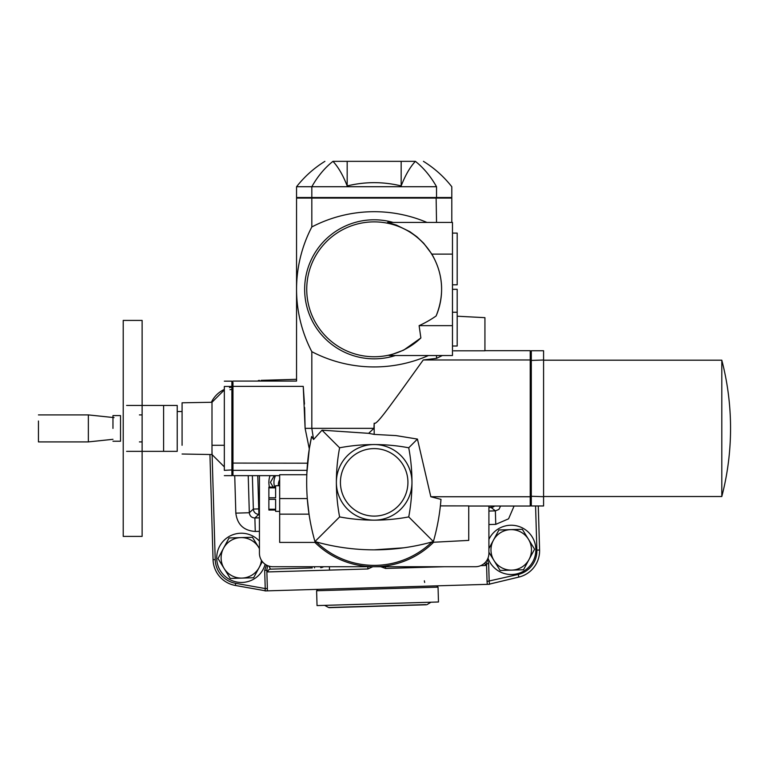 <?xml version="1.0" encoding="UTF-8"?>
<svg xmlns="http://www.w3.org/2000/svg" width="769" height="769" viewBox="0 0 769 769"><rect width="100%" height="100%" fill="white"/><g stroke="black" fill="none" stroke-linecap="round" stroke-linejoin="round"><path stroke-width="1.15" d="M329.42 567.407L329.497 570.108M209.937 454.508L213.051 559.678A27.002 27.002 0 0 0 235.324 585.459L264.228 590.582A2.163 2.163 -80 0 1 265.065 590.919L489.507 584.286A2.163 2.163 -103.4 0 1 490.295 583.902L490.314 583.902A2.163 2.163 -103.4 0 0 490.295 583.902M258.028 380.809L258.903 380.597L258.028 380.809A2.163 2.163 76.6 0 0 258.836 380.424L259.403 380.405A2.163 2.144 76.6 0 1 258.903 380.597L258.038 380.809A2.163 2.163 -103.4 0 0 258.836 380.424M261.181 381.068L261.104 380.357L296.555 379.309M488.978 584.296A2.163 2.144 -103.4 0 1 489.517 584.094L518.873 577.077A27.002 27.002 0 0 0 539.588 550.027L538.281 505.973M211.994 450.97L215.205 559.611A24.839 24.839 0 0 0 235.698 583.335L265.228 588.564L265.113 590.736A2.163 2.144 -80 0 1 265.632 590.9M232.43 381.703L231.892 381.164L231.892 386.451L224.337 386.451L224.337 470.349L232.43 469.907L232.43 475.117L231.892 475.655L231.892 386.451L232.43 386.894L229.479 387.624M489.507 584.286A2.163 2.163 76.6 0 1 490.314 583.902L489.517 584.094L489.18 581.393L488.661 563.725L487.325 559.582M514.086 506.031L508.578 518.825L495.765 524.352L488.911 524.554M488.661 563.725L486.527 563.783L486.181 561.37M535.58 505.973L536.887 550.104A24.3 24.3 0 0 1 518.239 574.453L487.056 581.46L486.527 563.783L485.537 565.494A2.701 2.643 -91.7 0 0 484.364 563.331M487.286 584.344L487.056 581.46M443.953 566.724L385.605 568.445L380.761 566.724M367.87 566.724L367.842 568.973L372.811 566.724M267.612 565.628L266.814 570.089L267.92 571.925L367.842 568.973M266.449 565.061L264.69 570.338L265.228 588.564L267.362 588.506L267.324 590.852L265.065 590.919A2.163 2.163 100 0 0 264.238 590.582L235.324 585.459A27.002 27.002 0 0 1 213.051 559.678L215.205 559.611M259.432 517.835L254.875 517.97L255.27 531.456C243.773 530.677 237.294 524.573 235.833 513.144L234.728 475.646M491.083 506.031L491.122 507.444A5.402 5.393 -51.1 0 0 494.602 506.031M500.581 506.031L498.898 509.434L495.371 510.866L495.765 524.352M268.977 566.128L270.477 569.147L312.252 567.916M385.605 568.445L385.509 566.724M270.477 569.147A2.701 2.643 88.3 0 0 267.92 571.925M264.69 570.338L266.824 570.281L267.362 588.506M248.224 475.646L249.319 512.74L253.357 509.068A5.402 5.393 47.7 0 0 258.903 514.307L254.875 517.97C251.578 517.758 249.723 516.009 249.319 512.74L235.833 513.144M224.337 389.422A27.002 27.002 0 0 0 211.369 402.283A27.002 27.002 0 0 1 224.337 389.422M490.314 583.902L518.873 577.077A27.002 27.002 0 0 0 539.588 550.027L536.887 550.104M488.911 539.415A24.637 24.637 0 0 1 527.14 531.071A24.637 24.637 0 0 1 525.217 570.146A24.637 24.637 0 0 1 487.998 558.111M265.142 564.254A24.637 24.637 0 0 1 216.733 558.582A24.637 24.637 0 0 1 259.432 541.116M488.911 548.585L498.937 529.985L522.305 529.293L534.59 549.191L523.506 569.771L500.129 570.463L494.073 560.649A20.244 20.244 0 0 0 529.043 559.476A20.244 20.244 0 0 0 510.626 529.639A20.244 20.244 0 0 0 493.467 540.136M493.323 540.415A20.244 20.244 0 0 0 493.909 560.38L488.911 552.296M223.452 548.393A20.244 20.244 0 0 0 224.048 568.358L217.983 558.544L229.075 537.964L252.443 537.271L259.432 548.585M241.956 578.096L230.267 578.442L224.212 568.627A20.244 20.244 0 0 0 241.956 578.096L253.635 577.75L259.182 567.455A20.244 20.244 0 0 1 241.956 578.096M223.606 548.114A20.244 20.244 0 0 1 259.432 548.73M261.45 560.332A20.244 20.244 0 0 1 259.182 567.455L262.344 561.591M425.728 604.626L328.574 607.491L324.614 605.366M438.484 601.992L317.039 605.587L316.607 590.746L438.042 587.151L438.484 601.992M436.657 585.843L438.042 587.151M279.676 479.702A10.795 10.795 0 0 0 278.397 485.729M269.438 487.075A20.244 20.244 0 0 1 270.025 475.646M488.911 506.031L488.911 553.219A13.496 13.496 0 0 1 475.415 566.724L272.928 566.724A13.496 13.496 0 0 1 259.432 553.219L259.432 475.646M38.45 421.018L38.45 441.906L38.45 421.018M38.45 414.904L88.358 414.904L88.358 441.906L38.45 441.906M123.223 419.634L123.223 320.413L142.121 320.413L142.121 536.397L123.223 536.397L123.223 437.186M123.223 320.413L123.223 536.397M126.606 405.455L155.732 405.455L126.606 405.455M142.121 405.455L177.226 405.455L177.226 451.355L126.606 451.355M163.595 405.455L163.595 451.355M123.223 340.667L123.223 516.153M177.226 414.904L177.226 441.906M224.337 466.879L224.337 389.931L211.994 402.274L211.994 454.546L224.337 466.879M177.226 411.53L182.08 411.53L182.08 402.793L182.08 445.28M112.966 428.41L112.966 415.587L112.966 428.41M112.966 415.587L120.522 415.587L120.522 441.233L112.966 441.233M436.532 222.433L436.129 197.518L436.532 198.066L311.82 198.066L312.214 197.518L311.82 198.066L296.555 198.066L297.094 197.518M426.939 222.433A134.988 134.988 0 0 0 311.82 226.961L311.82 198.066M451.249 197.518L451.797 198.066L436.532 198.066M442.367 355.518L436.532 358.373L436.532 355.518M304.63 407.541L305.11 428.352L303.246 386.374C294.306 379.3 294.306 379.3 303.246 386.374C294.306 379.3 294.306 379.3 303.246 386.374L304.466 404.1M374.176 423.171L374.176 434.408L395.958 435.59L417.442 439.08L430.823 496.745L530.226 496.745L530.226 359.969L423.238 359.969L436.532 358.373L423.238 359.969L399.899 392.44C389.191 406.897 376.118 425.69 374.176 423.171L373.926 428.352L305.11 428.352L309.292 448.846L311.599 436.523L313.579 439.503L311.82 428.352L311.82 351.673A134.988 134.988 0 0 0 428.506 355.518M530.226 350.683L530.764 351.222L530.764 360.401L530.226 359.969L530.226 350.683L484.931 350.683M457.19 316.213L484.931 317.664L484.931 350.799L453.633 350.818M303.246 386.374L232.969 386.374C232.969 379.3 232.969 379.3 232.969 386.374L232.969 382.414M232.969 386.374L232.969 470.34C232.969 477.414 232.969 477.405 232.969 470.34L232.43 469.888L232.43 386.807C232.43 379.876 232.43 379.876 232.43 386.807L232.969 386.374M306.879 473.031L309.292 448.846M308.58 510.991L308.773 512.394M308.773 452.316L307.562 462.88M307.465 463.957L307.042 469.772M307.014 470.388L306.889 472.906M313.579 439.503L322.009 430.188L368.639 433.332L374.176 434.408M373.926 428.352L368.639 433.332M232.969 470.34L307.014 470.34L306.966 471.224M306.879 472.983L306.85 473.791M306.812 474.723L279.676 474.723L279.676 542.424L318.039 542.424M311.599 436.523A215.983 215.983 0 0 0 314.954 541.568A215.983 215.983 0 0 0 433.389 541.568A215.983 215.983 0 0 0 440.993 499.379L440.387 505.887L453.662 505.896M279.676 498.552L307.283 498.552L309.032 514.153L279.676 514.153M339.61 516.912A186.29 186.29 0 0 0 408.733 516.912A186.29 186.29 0 0 0 408.733 447.789A186.29 186.29 0 0 0 339.61 447.789A186.29 186.29 0 0 0 339.61 516.912L314.954 541.568M339.61 447.789L322.009 430.188M316.876 542.424A83.023 83.023 0 0 0 431.553 542.347A83.023 83.023 0 0 1 316.876 542.424M374.176 549.845L403.725 547.816M408.733 516.912L433.389 541.568M430.823 496.745L440.993 499.379M408.733 447.789L417.442 439.08M530.226 506.031L530.226 496.745L530.764 496.303L530.764 505.493L530.226 506.031L468.734 506.031M430.371 542.414L468.734 540.396L468.734 505.896L440.387 505.887L440.897 500.571M530.764 351.279L531.302 350.741L543.587 350.741L543.587 360.007L530.764 360.45L530.764 496.303L531.302 496.707L531.302 505.973L543.587 505.973L543.587 496.707L530.764 496.265M411.973 482.355A37.796 37.796 0 0 0 355.278 449.615A37.796 37.796 0 0 0 355.278 515.086A37.796 37.796 0 0 0 411.973 482.355M374.176 516.105A33.749 33.749 0 0 1 340.427 482.355A33.749 33.749 0 0 1 374.176 448.606A33.749 33.749 0 0 1 407.926 482.355A33.749 33.749 0 0 1 374.176 516.105A33.749 33.749 0 0 0 407.926 482.355A33.749 33.749 0 0 0 374.176 448.606A33.749 33.749 0 0 0 340.427 482.355A33.749 33.749 0 0 0 374.176 516.105M347.175 185.925C343.08 175.332 338.341 167.142 332.967 161.346L415.385 161.346C426.113 161.346 426.113 161.346 415.385 161.346C410.002 167.142 405.273 175.342 401.168 185.925C383.173 181.571 365.169 181.571 347.175 185.925L347.175 161.346M332.967 161.346C322.24 161.346 322.24 161.346 332.967 161.346C324.749 167.853 317.693 176.312 311.82 186.723L436.532 186.723C430.65 176.312 423.604 167.853 415.385 161.346M401.168 185.925L401.168 161.346M436.532 186.723C456.709 186.723 456.709 186.723 436.532 186.723L436.532 197.518L451.797 197.518L451.797 186.723C443.828 176.591 434.379 168.132 423.44 161.346M311.82 197.518L296.555 197.518L296.555 186.723L311.82 186.723L311.82 197.518L436.532 197.518M543.587 360.007L543.587 496.707M531.302 350.741L531.302 496.707M543.587 496.524L721.803 496.524L721.803 360.19L543.587 360.19M530.764 360.45L531.302 360.007M279.676 511.375L275.629 511.375L275.629 510.03L268.881 510.03L268.881 509.251L275.629 509.251L275.629 499.331L268.881 499.331L268.881 497.774L275.629 497.774L275.629 487.854L268.881 487.854L268.881 487.075L275.629 487.075L275.629 485.729L279.676 485.729M268.881 509.251L268.881 499.331M268.881 497.774L268.881 487.854M433.601 542.241A84.369 84.369 0 0 1 314.934 542.424A84.369 84.369 0 0 0 433.601 542.241M452.47 346.012L457.19 346.012L457.19 289.317L452.47 289.317M420.874 337.966A67.441 67.441 0 0 1 311.407 313.983A67.441 67.441 0 0 1 375.253 221.885A67.441 67.441 0 0 1 436.11 315.982A107.814 106.862 180 0 1 419.115 325.652L420.874 337.966L403.638 350.145L389.124 355.518L452.47 355.518L452.47 222.433L387.566 222.443L396.285 225.038L409.877 231.69L416.904 236.794L423.7 243.254L431.861 254.116C443.242 274.052 444.655 294.681 436.11 315.982M393.161 222.433A69.518 69.518 0 0 0 304.659 290.48A69.518 69.518 0 0 0 395.391 355.518M311.82 226.961A134.988 134.988 0 0 0 311.82 351.673M452.47 284.79L457.19 284.79L457.19 233.094L452.47 233.094M275.504 475.646A15.188 15.188 0 0 0 274.696 487.075M273.149 487.075L270.428 482.355L274.293 475.646M485.537 565.494L480.721 565.638M235.698 583.335L235.324 585.459M259.432 531.341L255.27 531.456M231.892 389.268L229.979 389.729M259.432 514.288L258.903 514.307L257.759 475.646M252.367 475.646L253.357 509.068L259.432 508.886M488.911 511.058L495.371 510.866L491.122 507.444L488.911 507.502M314.559 567.849L314.531 566.724M320.654 567.666A6.748 6.085 88.3 0 0 323.595 566.724M518.239 574.453L518.873 577.077M307.533 463.188L232.43 463.073M419.115 325.652L452.47 325.652M431.861 254.116L452.47 254.116M265.113 590.736L264.228 590.582L265.113 590.736M329.257 607.654L426.411 604.78M427.083 604.588L430.909 602.223M317.914 589.352L316.607 590.746M424.353 580.806L424.661 582.46M114.043 417.605L88.358 414.904M112.966 439.32L88.358 441.906M150.224 405.455L155.732 405.455M139.42 441.906L142.121 441.906M139.42 414.904L142.121 414.904M211.994 445.28L224.337 445.28M231.892 381.164L224.337 381.164M231.892 475.655L224.337 475.655M182.08 454.018L211.994 454.546M182.08 402.793L211.994 402.274M451.797 222.433L451.797 198.066M232.43 381.616L232.969 381.078L296.555 381.068L296.555 198.066M232.43 475.107L232.969 475.646L279.676 475.646M296.555 186.723C304.514 176.591 313.963 168.132 324.903 161.346M530.764 505.435L531.302 505.973M721.803 496.524A269.986 269.986 0 0 0 721.803 360.19M452.47 312.262L457.19 312.262"/></g></svg>
